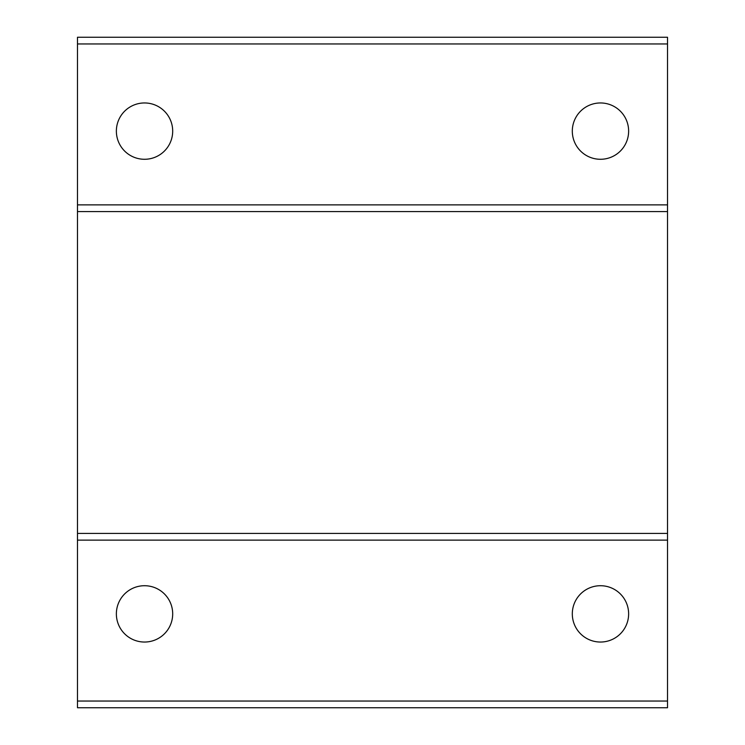 <?xml version="1.0" encoding="UTF-8"?>
<svg xmlns="http://www.w3.org/2000/svg" width="745" height="745" viewBox="0 0 745 745"><rect width="100%" height="100%" fill="white"/><g stroke="black" fill="none" stroke-linecap="round" stroke-linejoin="round"><path stroke-width="1.12" d="M77.48 707.75L667.52 707.75L667.52 701.045L77.48 701.045L77.48 707.75M600.47 642.041A28.161 28.161 0 0 0 624.859 599.8A28.161 28.161 0 0 0 576.081 599.8A28.161 28.161 0 0 0 600.47 642.041M144.53 642.041A28.161 28.161 0 0 0 168.919 599.8A28.161 28.161 0 0 0 120.141 599.8A28.161 28.161 0 0 0 144.53 642.041M77.48 43.955L667.52 43.955L667.52 37.25L77.48 37.25L77.48 540.125L667.52 540.125L667.52 701.045M77.48 540.125L77.48 701.045M77.48 533.42L667.52 533.42L667.52 540.125M77.48 211.58L667.52 211.58L667.52 533.42M77.48 204.875L667.52 204.875L667.52 211.58M600.47 159.281A28.161 28.161 0 0 0 624.859 117.04A28.161 28.161 0 0 0 576.081 117.04A28.161 28.161 0 0 0 600.47 159.281M144.53 159.281A28.161 28.161 0 0 0 168.919 117.04A28.161 28.161 0 0 0 120.141 117.04A28.161 28.161 0 0 0 144.53 159.281M667.52 43.955L667.52 204.875"/></g></svg>
